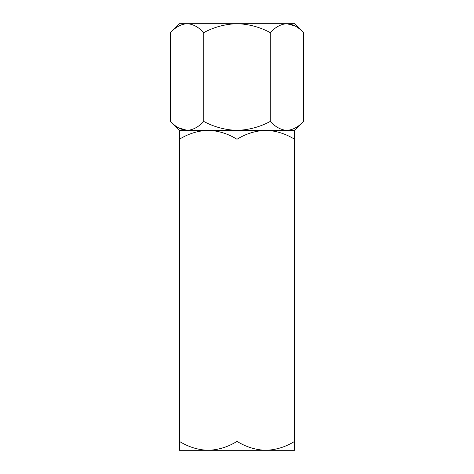<?xml version="1.0" encoding="UTF-8"?>
<svg xmlns="http://www.w3.org/2000/svg" width="474" height="474" viewBox="0 0 474 474"><rect width="100%" height="100%" fill="white"/><g stroke="black" fill="none" stroke-linecap="round" stroke-linejoin="round"><path stroke-width="0.71" d="M294.591 441.389C285.626 446.958 276.028 449.927 265.796 450.3L294.591 450.3L294.591 130.35L286.877 130.35C281.035 130.012 275.495 127.038 270.251 121.439L270.251 32.611C275.424 27.042 280.969 24.073 286.877 23.7C292.713 24.038 298.259 27.012 303.502 32.611L303.502 121.439C298.324 127.008 292.784 129.977 286.877 130.35L237 130.35C225.263 129.995 214.183 127.026 203.749 121.439L203.749 32.611C214.165 27.03 225.245 24.061 237 23.7C248.737 24.056 259.817 27.024 270.251 32.611M237 441.389C228.035 446.958 218.437 449.927 208.204 450.3L265.796 450.3C255.682 449.962 246.083 446.988 237 441.389L237 139.261C245.965 133.692 255.563 130.723 265.796 130.35L294.591 130.35L303.502 121.439M295.409 26.177L286.877 23.7L179.409 23.7L170.498 32.611C175.676 27.042 181.216 24.073 187.123 23.7C192.965 24.038 198.505 27.012 203.749 32.611M270.251 121.439C259.835 127.02 248.755 129.989 237 130.35L187.123 130.35C181.287 130.012 175.741 127.038 170.498 121.439L170.498 32.611M203.749 121.439C198.576 127.008 193.031 129.977 187.123 130.35L179.409 130.35L179.409 139.261C188.374 133.692 197.972 130.723 208.204 130.35C218.318 130.688 227.917 133.662 237 139.261M178.591 127.873L187.123 130.35M303.502 32.611L294.591 23.7L286.877 23.7M179.409 441.389L179.409 450.3L208.204 450.3C198.091 449.962 188.492 446.988 179.409 441.389L179.409 139.261M170.498 121.439L179.409 130.35L265.796 130.35C275.909 130.688 285.508 133.662 294.591 139.261"/></g></svg>
